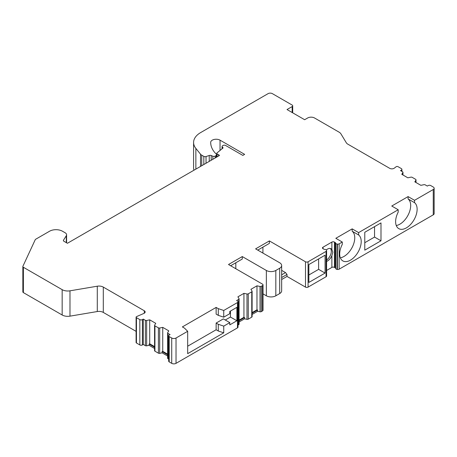 <?xml version="1.0" encoding="UTF-8"?>
<svg xmlns="http://www.w3.org/2000/svg" width="457" height="457" viewBox="0 0 457 457"><rect width="100%" height="100%" fill="white"/><g stroke="black" fill="none" stroke-linecap="round" stroke-linejoin="round"><path stroke-width="0.69" d="M216.115 157.425L216.115 155.534A1.822 1.051 0 0 0 216.652 154.792A1.822 1.051 0 0 0 216.407 154.266L215.984 153.838A39.542 22.827 180 0 1 210.683 142.424A39.542 22.827 180 0 1 210.683 142.395A5.473 3.159 180 0 1 214.07 139.476A5.473 3.159 180 0 1 220.034 140.162L244.638 154.369L242.827 155.409L225.621 145.475A1.822 1.051 0 0 0 223.045 145.475L222.61 145.726A1.822 1.051 0 0 0 222.079 146.469A1.822 1.051 0 0 0 222.291 146.965L223.136 147.885L216.972 152.969A1.217 0.703 0 0 0 216.749 153.375A1.217 0.703 0 0 0 217.104 153.872L218.589 154.729A3.805 2.194 180 0 1 219.451 155.494L67.413 243.278L63.934 241.267A1.822 1.051 180 0 1 63.397 240.525A1.822 1.051 180 0 1 63.506 240.165L66.299 235.738A4.867 2.811 0 0 0 66.591 234.778A4.867 2.811 0 0 0 65.168 232.79L62.466 231.231A9.123 5.267 0 0 0 49.562 231.231L35.709 239.228A1.822 1.051 0 0 0 35.24 239.702L22.913 266.26A1.822 1.051 0 0 0 22.85 266.534A1.822 1.051 0 0 0 23.387 267.276L62.163 289.664A7.906 4.564 0 0 0 69.978 290.818L97.29 286.202L97.29 311.537L69.978 316.153A7.906 4.564 180 0 1 62.163 314.999L23.387 292.611A1.822 1.051 180 0 1 22.85 291.863L22.85 266.534M216.115 155.534L215.173 156.083A1.822 1.051 0 0 1 212.831 156.197L211.191 155.534A1.822 1.051 0 0 0 209.232 155.489L206.033 156.557A1.822 1.051 0 0 1 203.828 156.385L201.731 155.18L201.731 165.725M402.897 174.957L402.897 172.552A1.217 0.703 0 0 0 402.965 172.312A1.217 0.703 0 0 0 402.611 171.815L400.503 170.598L401.366 170.101A1.822 1.051 0 0 0 401.897 169.358A1.822 1.051 0 0 0 401.366 168.61L397.984 166.662A1.217 0.703 0 0 0 396.156 166.736L394.294 168.159A3.039 1.754 0 0 1 389.718 168.342L347.783 144.132A6.084 3.513 0 0 1 346.337 142.807L340.939 133.872A7.906 4.564 0 0 0 339.065 132.147L314.536 117.986A4.867 2.811 0 0 0 307.652 117.986L304.642 119.723L287.007 109.543L292.166 106.561A1.822 1.051 0 0 0 292.703 105.818A1.822 1.051 0 0 0 292.166 105.07L272.383 93.645A3.039 1.754 0 0 0 268.082 93.645L200.714 132.541A24.335 14.047 0 0 0 193.585 142.475A24.335 14.047 0 0 0 195.864 148.411L200.52 154.18A6.084 3.513 0 0 0 201.731 155.18M402.897 172.552L401.783 174.317L407.827 177.807L410.883 177.162A1.217 0.703 0 0 1 412.157 177.327L415.647 179.338A1.217 0.703 0 0 1 416.001 179.835A1.217 0.703 0 0 1 415.927 180.075L414.813 181.84L420.863 185.331L423.919 184.691A1.217 0.703 0 0 1 425.193 184.851L427.301 186.068L428.163 185.571A1.822 1.051 0 0 1 430.745 185.571L433.259 187.027A3.039 1.754 0 0 1 434.15 188.267A3.039 1.754 0 0 1 433.259 189.506L414.545 200.315L408.095 196.59L391.752 206.027L398.201 209.752L398.201 212.111A15.207 8.78 -60 0 0 398.772 228.631A15.207 8.78 -60 0 0 413.676 220.36A15.207 8.78 -60 0 0 414.545 202.674L414.545 200.315M326.601 270.458L331.873 267.414A1.822 1.051 0 0 1 334.45 267.414L335.17 267.831A1.822 1.051 0 0 1 335.695 268.476A1.822 1.051 0 0 0 337.038 269.402L337.38 269.453L337.38 244.118A1.822 1.051 0 0 0 339.14 243.849L342.282 242.033L335.826 238.308L352.176 228.871L358.625 232.596L398.201 209.752M337.38 244.118L337.038 244.067A1.822 1.051 0 0 1 335.695 243.147A1.822 1.051 0 0 0 335.17 242.496L334.45 242.084A1.822 1.051 0 0 0 331.873 242.084L323.008 247.203A1.822 1.051 0 0 0 322.476 247.945A1.822 1.051 0 0 0 323.008 248.688L323.727 249.105A1.822 1.051 0 0 0 324.847 249.408A1.822 1.051 0 0 1 326.447 250.185L326.538 250.379A1.822 1.051 0 0 1 326.601 250.653A1.822 1.051 0 0 1 326.064 251.396L308.087 261.781L308.087 287.11A1.822 1.051 180 0 1 305.505 287.11L287.007 276.434L287.007 274.446L281.655 277.536M252.11 314.456L257.599 311.291L260.027 311.8L260.027 286.465A1.217 0.703 0 0 0 261.301 286.305L262.489 285.619A1.822 1.051 0 0 0 263.021 284.877A1.822 1.051 0 0 0 262.489 284.128L228.506 264.512L242.273 256.566L266.357 270.47A6.689 3.862 0 0 0 275.822 270.47L279.695 268.236A6.689 3.862 0 0 0 281.655 265.506A6.689 3.862 0 0 0 279.695 262.769L255.606 248.865L269.373 240.919L305.505 261.781A1.822 1.051 0 0 0 308.087 261.781M260.027 286.465L256.971 285.825L250.927 289.315L252.041 291.08A1.217 0.703 0 0 1 252.11 291.32A1.217 0.703 0 0 1 251.756 291.817L248.271 293.828A1.217 0.703 0 0 1 246.991 293.994L243.935 293.348L237.891 296.839L239.005 298.604A1.217 0.703 0 0 1 239.08 298.844A1.217 0.703 0 0 1 238.72 299.341L236.612 300.557L237.474 301.054A1.822 1.051 0 0 1 238.011 301.797A1.822 1.051 0 0 1 237.474 302.545L223.741 310.474L218.292 308.652L216.138 307.412L182.372 326.909L184.519 328.149L187.673 331.296L187.673 353.649L223.741 332.822L218.292 331.005L218.292 324.299L216.138 323.059L223.342 318.9L229.797 322.625L229.797 324.858L236.892 320.763L236.892 307.35L229.797 311.446L229.797 313.685L223.741 317.175L218.292 315.359L218.292 308.652M167.605 354.135L162.743 351.33L162.743 327.372L168.787 330.862L167.679 332.627A1.217 0.703 0 0 0 167.605 332.867A1.217 0.703 0 0 0 167.959 333.364L170.067 334.581L169.21 335.078A1.822 1.051 0 0 0 168.673 335.821A1.822 1.051 0 0 0 169.21 336.569L171.723 338.02A3.039 1.754 0 0 0 176.025 338.02L187.673 331.296M162.743 327.372L159.687 328.017A1.217 0.703 0 0 1 158.413 327.852L154.929 325.841A1.217 0.703 0 0 1 154.569 325.344A1.217 0.703 0 0 1 154.643 325.104L155.757 323.339L149.713 319.849L146.657 320.488A1.217 0.703 0 0 1 145.377 320.328L143.27 319.112L142.413 319.609A1.822 1.051 0 0 1 139.831 319.609L136.454 317.655L136.454 342.99A1.217 0.703 0 0 1 136.095 342.493L136.095 317.158A1.217 0.703 0 0 0 136.454 317.655M97.29 286.202A6.084 3.513 0 0 1 103.299 287.093L144.275 310.749A3.039 1.754 180 0 1 145.166 311.988A3.039 1.754 180 0 1 143.949 313.393L136.58 316.598A1.217 0.703 0 0 0 136.095 317.158M103.299 287.093L103.299 312.422A6.084 3.513 0 0 0 97.29 311.537M103.299 312.422L136.095 331.359M154.569 348.48L149.079 345.315L146.657 345.823A1.217 0.703 0 0 1 145.377 345.658L143.27 344.441L142.413 344.938A1.822 1.051 180 0 1 139.831 344.938L136.454 342.99M154.643 350.433A1.217 0.703 0 0 0 154.569 350.673A1.217 0.703 0 0 0 154.929 351.17L154.929 325.841M167.605 356.009L162.115 352.838L159.687 353.347A1.217 0.703 0 0 1 158.413 353.181L154.929 351.17M167.679 357.957A1.217 0.703 0 0 0 167.605 358.197A1.217 0.703 0 0 0 167.959 358.694L167.959 333.364M168.673 359.111L167.959 358.694M171.723 338.02L171.723 363.355L169.21 361.898A1.822 1.051 180 0 1 168.673 361.156L168.673 335.821M171.723 363.355A3.039 1.754 0 0 0 176.025 363.355L237.474 327.875L237.474 302.545M238.011 301.797L238.011 327.132A1.822 1.051 180 0 1 237.474 327.875M239.08 298.844L239.08 324.173A1.217 0.703 0 0 1 238.72 324.67L238.011 325.087M252.11 291.32L252.11 316.65A1.217 0.703 0 0 1 251.756 317.147L248.271 319.157A1.217 0.703 0 0 1 246.991 319.323L244.569 318.815L239.08 321.985M260.027 311.8A1.217 0.703 0 0 0 261.301 311.634L261.301 286.305M263.021 284.877L263.021 310.206A1.822 1.051 180 0 1 262.489 310.954L261.301 311.634M266.357 270.47L266.357 295.805L263.021 293.874M266.357 295.805A6.689 3.862 0 0 0 275.822 295.805L279.695 293.565A6.689 3.862 0 0 0 281.655 290.835L281.655 265.506M281.655 279.524L287.007 276.434M308.087 287.11L326.064 276.731A1.822 1.051 0 0 0 326.601 275.982L326.601 250.653M337.38 269.453A1.822 1.051 0 0 0 339.14 269.179L433.259 214.841A3.039 1.754 0 0 0 434.15 213.602L434.15 188.267M193.585 142.475L193.585 167.805A24.335 14.047 0 0 0 193.945 170.221M154.569 346.612L149.713 343.807L149.713 319.849M167.605 354.763L162.115 351.593L162.743 351.33M154.569 347.24L149.079 344.07L149.713 343.807M162.115 352.838L162.115 351.593M149.079 345.315L149.079 344.07M143.27 344.441L143.27 319.112M358.625 232.596L358.625 234.955A15.207 8.78 -60 0 1 357.757 252.647A15.207 8.78 -60 0 1 342.853 260.918A15.207 8.78 -60 0 1 342.282 244.398L342.282 242.033M380.995 240.793L364.777 250.156L364.777 232.276L380.995 222.913L380.995 240.793L374.546 237.069L364.777 242.707M229.797 322.625L223.741 326.121L223.741 332.822M223.741 310.474L223.741 317.175M308.858 264.563L325.076 255.195L325.076 273.08L308.858 282.443L308.858 264.563M374.546 237.069L374.546 226.638M326.601 260.004A7.301 4.216 120 0 0 331.314 251.35A7.301 4.216 120 0 0 330.388 248.477M340.345 257.811A15.207 8.78 120 0 0 352.844 245.98A15.207 8.78 120 0 0 352.176 231.231L352.176 228.871M308.858 274.994L318.62 269.356L318.62 258.925M326.601 261.438A7.301 4.216 120 0 0 331.873 255.572L332.827 252.224L331.873 249.459A7.301 4.216 120 0 0 331.091 248.751A7.301 4.216 120 0 0 326.275 249.939M352.176 231.231L358.625 234.955M318.62 269.356L325.076 273.08M396.265 225.524A15.207 8.78 120 0 0 408.764 213.699A15.207 8.78 120 0 0 408.095 198.949L408.095 196.59M408.095 198.949L414.545 202.674M252.11 312.588L256.971 309.783L256.971 285.825M239.08 320.111L243.935 317.307L243.935 293.348M257.599 311.291L257.599 310.046L252.11 313.216M256.971 309.783L257.599 310.046M230.654 265.751L242.273 259.045L242.273 256.566M235.818 268.733L235.818 262.769M262.918 253.087L262.918 247.128M281.655 270.361L285.516 272.589L287.007 274.446M257.754 250.105L269.373 243.398L269.373 240.919M285.516 272.589L281.655 274.823M244.569 318.815L244.569 317.569L239.08 320.74M243.935 317.307L244.569 317.569M216.138 323.059L216.138 329.765L187.673 346.2M218.292 315.359L216.138 314.119L216.138 307.412M225.278 320.014L230.442 317.038L230.442 311.074M216.138 329.765L218.292 331.005M223.741 326.121L218.292 324.299M236.892 320.763L230.442 317.038M23.387 267.276L23.387 292.611M62.163 314.999L62.163 289.664M69.978 316.153L69.978 290.818M144.275 313.234L144.275 310.749M169.21 336.569L169.21 361.898M139.831 344.938L139.831 319.609M159.687 353.347L159.687 328.017M158.413 353.181L158.413 327.852M146.657 345.823L146.657 320.488M145.377 345.658L145.377 320.328M142.413 344.938L142.413 319.609M176.025 363.355L176.025 338.02M433.259 214.841L433.259 189.506M339.14 269.179L339.14 243.849M326.064 276.731L326.064 251.396M323.008 248.688L323.008 247.203M331.873 249.459L331.873 242.084M331.873 267.414L331.873 255.572M334.45 267.414L334.45 242.084M335.17 267.831L335.17 242.496M335.695 268.476L335.695 243.147M337.038 269.402L337.038 244.067M401.366 170.101L401.366 171.095M415.927 182.486L415.927 180.075M292.166 106.561L292.166 112.519M195.864 148.411L195.864 169.113M200.52 154.18L200.52 166.428M203.828 164.52L203.828 156.385M206.033 163.246L206.033 156.557M209.232 161.395L209.232 155.489M211.191 160.264L211.191 155.534M212.831 159.316L212.831 156.197M215.173 157.968L215.173 156.083M220.034 140.162L220.034 150.45M222.291 146.965L222.291 148.582M217.104 156.854L217.104 153.872M218.589 155.997L218.589 154.729M63.506 240.165L63.506 240.885M66.299 235.738L66.299 242.633M238.72 324.67L238.72 299.341M262.489 310.954L262.489 285.619M305.505 261.781L305.505 287.11M279.695 268.236L279.695 293.565M275.822 270.47L275.822 295.805M246.991 319.323L246.991 293.994M248.271 319.157L248.271 293.828M251.756 317.147L251.756 291.817M167.605 358.197L167.605 332.867M154.569 350.673L154.569 325.344M402.965 175.002L402.965 172.312M401.897 169.358L401.897 171.404M416.001 182.526L416.001 179.835M292.703 112.828L292.703 105.818M216.652 157.117L216.652 154.792M222.079 148.759L222.079 146.469M216.749 157.059L216.749 153.375M66.591 242.804L66.591 234.778"/></g></svg>

